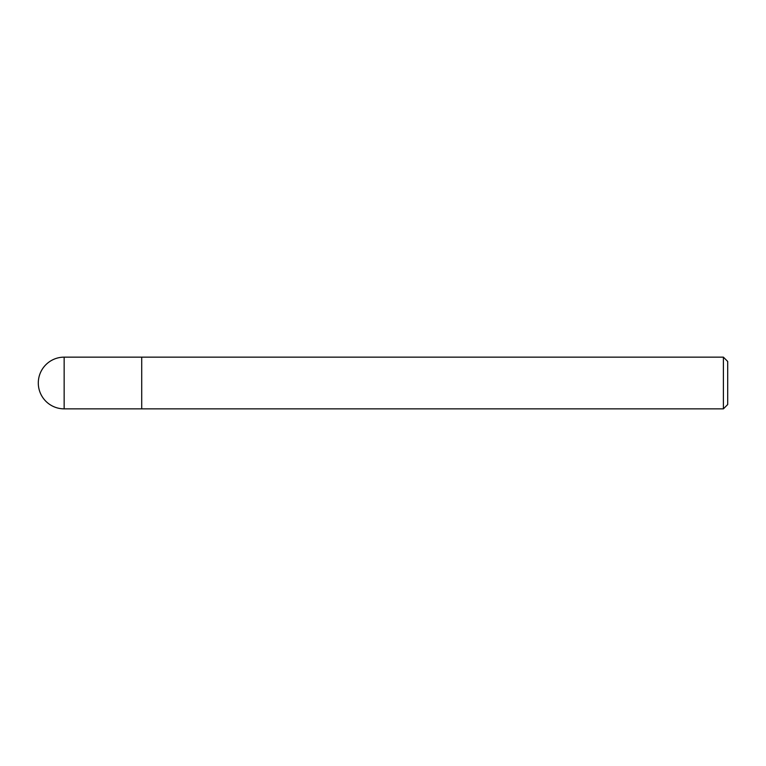 <?xml version="1.0" encoding="UTF-8"?>
<svg xmlns="http://www.w3.org/2000/svg" width="766" height="766" viewBox="0 0 766 766"><rect width="100%" height="100%" fill="white"/><g stroke="black" fill="none" stroke-linecap="round" stroke-linejoin="round"><path stroke-width="1.15" d="M141.71 357.147L64.153 357.147L64.153 408.853L141.71 408.853L141.71 357.147L141.71 408.853L723.391 408.853L723.391 357.147L141.71 357.147M64.153 408.853A25.852 25.852 0 0 1 38.3 383A25.852 25.852 0 0 1 64.153 357.147M723.391 357.147L727.7 361.456L727.7 404.544L723.391 408.853"/></g></svg>

